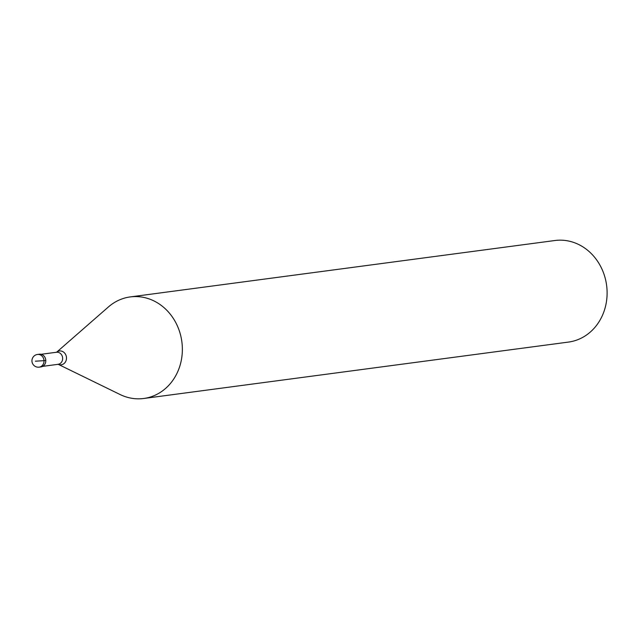 <?xml version="1.0" encoding="UTF-8"?>
<svg xmlns="http://www.w3.org/2000/svg" width="639" height="639" viewBox="0 0 639 639"><rect width="100%" height="100%" fill="white"/><g stroke="black" fill="none" stroke-linecap="round" stroke-linejoin="round"><path stroke-width="0.96" d="M45.792 360.428A6.406 5.663 82.4 0 1 40.968 366.906L39.187 367.145A6.406 5.663 82.4 0 0 44.011 360.668L45.792 360.428A6.406 5.663 -97.6 0 0 39.283 354.214L37.501 354.453A6.406 6.406 0 0 0 31.95 361.099A6.406 6.406 0 0 0 39.187 367.145M130.236 296.919A51.232 45.273 -97.6 0 1 182.299 346.634A51.232 45.273 82.4 0 1 143.727 398.488A51.232 45.273 82.4 0 1 120.084 394.519L58.197 364.31A6.957 6.15 82.4 0 0 66.488 357.736A6.957 6.15 -97.6 0 0 62.926 351.674A6.957 6.15 -97.6 0 0 56.599 352.225L108.454 306.92A51.232 45.273 -97.6 0 1 130.236 296.919L554.987 240.512A51.232 45.273 -97.6 0 1 607.05 290.234A51.232 45.273 82.4 0 1 568.47 342.081L143.727 398.488M35.377 361.195L44.011 360.668A6.406 5.663 -97.6 0 0 37.501 354.453M41.08 354.302L56.464 352.257A6.086 5.376 -97.6 0 1 62.646 358.159A6.086 5.376 82.4 0 1 58.061 364.318L58.045 364.238M42.685 366.363L58.061 364.318"/></g></svg>
